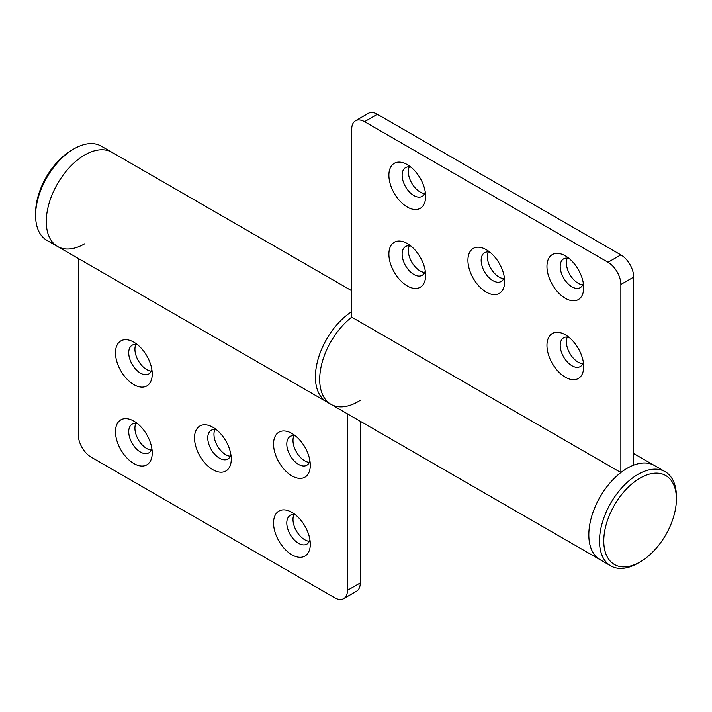 <?xml version="1.0" encoding="UTF-8"?>
<svg xmlns="http://www.w3.org/2000/svg" width="712" height="712" viewBox="0 0 712 712"><rect width="100%" height="100%" fill="white"/><g stroke="black" fill="none" stroke-linecap="round" stroke-linejoin="round"><path stroke-width="1.07" d="M486.296 249.698A25.979 14.997 -120 0 0 467.926 260.298A25.979 14.997 -120 0 0 486.296 292.116A25.979 14.997 -120 0 0 504.666 281.516A25.979 14.997 -120 0 0 486.296 249.698L486.296 249.698M489.981 252.253A16.616 9.594 -120 0 0 484.614 252.698A16.616 9.594 -120 0 0 482.06 266.012A16.616 9.594 -120 0 0 492.918 280.653A16.616 9.594 -120 0 0 501.221 281.471A16.616 9.594 -120 0 0 504.292 277.039M488.307 251.941A16.616 9.594 -120 0 0 499.112 277.075A16.616 9.594 -120 0 0 503.722 278.65M407.264 243.531A25.979 14.997 -120 0 0 388.894 254.14A25.979 14.997 -120 0 0 407.264 285.948A25.979 14.997 -120 0 0 425.634 275.348A25.979 14.997 -120 0 0 407.264 243.531L407.264 243.531M410.949 246.085A16.616 9.594 -120 0 0 405.582 246.53A16.616 9.594 -120 0 0 403.028 259.844A16.616 9.594 -120 0 0 413.886 274.485A16.616 9.594 -120 0 0 422.189 275.304A16.616 9.594 -120 0 0 425.26 270.88M409.275 245.782A16.616 9.594 -120 0 0 420.08 270.907A16.616 9.594 -120 0 0 424.69 272.482M565.328 334.782A25.979 14.997 -120 0 0 546.958 345.391A25.979 14.997 -120 0 0 565.328 377.209A25.979 14.997 -120 0 0 583.698 366.6A25.979 14.997 -120 0 0 565.328 334.782L565.328 334.782M569.013 337.346A16.616 9.594 -120 0 0 563.646 337.791A16.616 9.594 -120 0 0 561.092 351.096A16.616 9.594 -120 0 0 571.95 365.737A16.616 9.594 -120 0 0 580.253 366.564A16.616 9.594 -120 0 0 583.324 362.132M567.339 337.034A16.616 9.594 -120 0 0 578.144 362.168A16.616 9.594 -120 0 0 582.754 363.734M407.264 164.606A25.979 14.997 -120 0 0 388.894 175.205A25.979 14.997 -120 0 0 407.264 207.023A25.979 14.997 -120 0 0 425.634 196.423A25.979 14.997 -120 0 0 407.264 164.606L407.264 164.606M410.949 167.16A16.616 9.594 -120 0 0 405.582 167.605A16.616 9.594 -120 0 0 403.028 180.919A16.616 9.594 -120 0 0 413.886 195.56A16.616 9.594 -120 0 0 422.189 196.379A16.616 9.594 -120 0 0 425.26 191.946M409.275 166.848A16.616 9.594 -120 0 0 420.08 191.982A16.616 9.594 -120 0 0 424.69 193.557M565.328 255.857A25.979 14.997 -120 0 0 546.958 266.466A25.979 14.997 -120 0 0 565.328 298.284A25.979 14.997 -120 0 0 583.698 287.675A25.979 14.997 -120 0 0 565.328 255.857L565.328 255.857M569.013 258.42A16.616 9.594 -120 0 0 563.646 258.857A16.616 9.594 -120 0 0 561.092 272.171A16.616 9.594 -120 0 0 571.95 286.811A16.616 9.594 -120 0 0 580.253 287.639A16.616 9.594 -120 0 0 583.324 283.207M567.339 258.109A16.616 9.594 -120 0 0 578.144 283.234A16.616 9.594 -120 0 0 582.754 284.809M637.952 563.183L640.088 561.946A51.353 29.646 -60 0 1 603.776 540.978A51.353 29.646 -60 0 1 640.088 478.09A51.353 29.646 -60 0 1 676.4 499.05A51.353 29.646 -60 0 1 640.088 561.946L637.952 563.183A54.37 31.39 -60 0 1 610.763 565.871A54.37 31.39 -60 0 1 602.432 522.305A54.37 31.39 -60 0 1 637.952 474.388A54.37 31.39 -60 0 1 665.142 471.691L654.462 465.532A54.37 31.39 120 0 0 633.68 465.141L633.68 277.075L620.864 284.471L620.864 472.546A54.37 31.39 120 0 0 590.649 520.267A54.37 31.39 120 0 0 600.082 559.703A54.37 31.39 -60 0 1 591.752 516.138A54.37 31.39 -60 0 1 627.272 468.22A54.37 31.39 -60 0 1 654.462 465.532L633.68 453.535M620.864 284.471A18.12 10.466 -120 0 0 608.048 262.274L364.544 121.69A18.12 10.466 -120 0 0 355.484 120.791A18.12 10.466 -120 0 0 351.728 129.086L351.728 317.16A54.37 31.39 120 0 0 321.512 364.882A54.37 31.39 120 0 0 330.947 404.318A54.37 31.39 -60 0 1 321.512 364.882A54.37 31.39 -60 0 1 351.728 317.16L620.864 472.546M355.484 120.791L368.3 113.386A18.12 10.466 60 0 1 377.36 114.285L364.544 121.69M608.048 262.274L620.864 254.869L377.36 114.285M620.864 254.869A18.12 10.466 60 0 1 633.68 277.075M212.888 427.28L212.888 427.28A25.979 14.997 -120 0 0 194.518 437.889A25.979 14.997 -120 0 0 212.888 469.706A25.979 14.997 -120 0 0 231.258 459.098A25.979 14.997 -120 0 0 212.888 427.28M216.573 429.843A16.616 9.594 -120 0 0 211.206 430.279A16.616 9.594 -120 0 0 208.652 443.594A16.616 9.594 -120 0 0 219.51 458.234A16.616 9.594 -120 0 0 227.813 459.062A16.616 9.594 -120 0 0 230.884 454.63M214.899 429.532A16.616 9.594 -120 0 0 225.704 454.657A16.616 9.594 -120 0 0 230.314 456.232M291.92 433.448L291.92 433.448A25.979 14.997 -120 0 0 273.55 444.057A25.979 14.997 -120 0 0 291.92 475.874A25.979 14.997 -120 0 0 310.29 465.265A25.979 14.997 -120 0 0 291.92 433.448M295.605 436.002A16.616 9.594 -120 0 0 290.238 436.447A16.616 9.594 -120 0 0 287.684 449.762A16.616 9.594 -120 0 0 298.542 464.402A16.616 9.594 -120 0 0 306.845 465.221A16.616 9.594 -120 0 0 309.916 460.798M293.931 435.7A16.616 9.594 -120 0 0 304.736 460.824A16.616 9.594 -120 0 0 309.346 462.399M133.856 342.187L133.856 342.187A25.979 14.997 -120 0 0 115.486 352.796A25.979 14.997 -120 0 0 133.856 384.613A25.979 14.997 -120 0 0 152.226 374.005A25.979 14.997 -120 0 0 133.856 342.187M137.541 344.75A16.616 9.594 -120 0 0 132.174 345.187A16.616 9.594 -120 0 0 129.62 358.501A16.616 9.594 -120 0 0 140.478 373.141A16.616 9.594 -120 0 0 148.781 373.969A16.616 9.594 -120 0 0 151.852 369.537M135.867 344.439A16.616 9.594 -120 0 0 146.672 369.564A16.616 9.594 -120 0 0 151.282 371.139M291.92 512.373L291.92 512.373A25.979 14.997 -120 0 0 273.55 522.982A25.979 14.997 -120 0 0 291.92 554.799A25.979 14.997 -120 0 0 310.29 544.191A25.979 14.997 -120 0 0 291.92 512.373M295.605 514.927A16.616 9.594 -120 0 0 290.238 515.372A16.616 9.594 -120 0 0 287.684 528.687A16.616 9.594 -120 0 0 298.542 543.327A16.616 9.594 -120 0 0 306.845 544.146A16.616 9.594 -120 0 0 309.916 539.723M293.931 514.625A16.616 9.594 -120 0 0 304.736 539.749A16.616 9.594 -120 0 0 309.346 541.325M133.856 421.112L133.856 421.112A25.979 14.997 -120 0 0 115.486 431.721A25.979 14.997 -120 0 0 133.856 463.539A25.979 14.997 -120 0 0 152.226 452.93A25.979 14.997 -120 0 0 133.856 421.112M137.541 423.676A16.616 9.594 -120 0 0 132.174 424.121A16.616 9.594 -120 0 0 129.62 437.426A16.616 9.594 -120 0 0 140.478 452.067A16.616 9.594 -120 0 0 148.781 452.894A16.616 9.594 -120 0 0 151.852 448.462M135.867 423.364A16.616 9.594 -120 0 0 146.672 448.498A16.616 9.594 -120 0 0 151.282 450.064M84.728 154.985A54.37 31.39 -60 0 1 111.918 152.297A54.37 31.39 120 0 0 84.728 154.985A54.37 31.39 120 0 0 49.208 202.902A54.37 31.39 120 0 0 57.539 246.468A54.37 31.39 -60 0 1 49.208 202.902A54.37 31.39 -60 0 1 84.728 154.985M360.272 421.255L360.272 582.914A18.12 10.466 60 0 1 356.516 591.209L343.7 598.614A18.12 10.466 -120 0 1 334.64 597.715L91.136 457.131A18.12 10.466 -120 0 1 78.32 434.925L78.32 258.465M343.7 598.614A18.12 10.466 -120 0 0 347.456 590.31L347.456 413.85M35.6 215.416L35.6 212.95A51.353 29.646 120 0 1 71.912 150.054L74.048 148.817A54.37 31.39 120 0 0 35.6 215.416A54.37 31.39 120 0 0 46.858 240.309L326.675 401.853A54.37 31.39 -60 0 1 317.944 359.658A54.37 31.39 -60 0 1 351.728 311.669A54.37 31.39 -60 0 0 349.895 312.897A54.37 31.39 -60 0 0 317.632 360.842A54.37 31.39 -60 0 0 326.675 401.853L330.947 404.318A54.37 31.39 -60 0 0 360.272 400.322M665.142 471.691A54.37 31.39 -60 0 1 676.4 496.584L676.4 499.05M57.539 246.468A54.37 31.39 120 0 0 84.728 243.78M351.728 290.745L101.237 146.129A54.37 31.39 120 0 0 74.048 148.817L71.912 150.054M347.456 590.31L360.272 582.914M610.763 565.871L330.947 404.318"/></g></svg>
